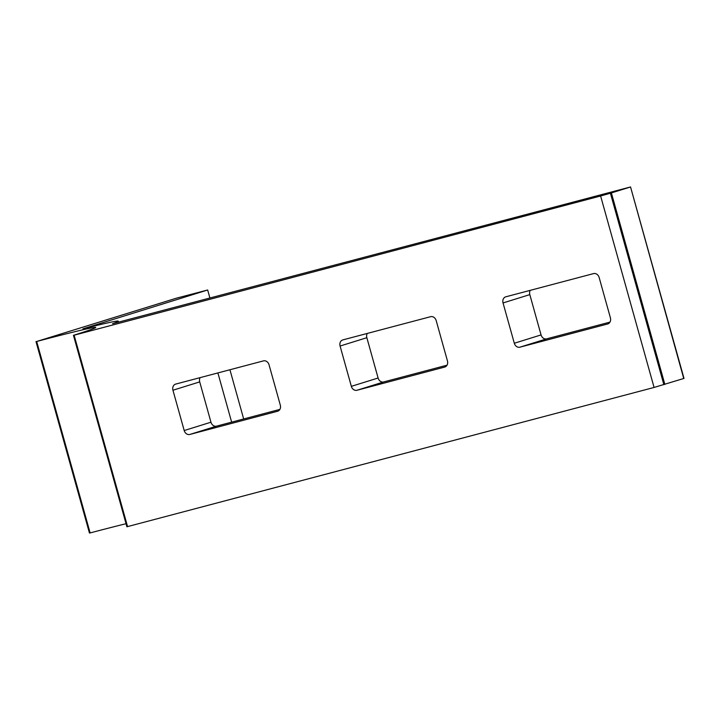 <?xml version="1.0" encoding="UTF-8"?>
<svg xmlns="http://www.w3.org/2000/svg" width="720" height="720" viewBox="0 0 720 720"><rect width="100%" height="100%" fill="white"/><g stroke="black" fill="none" stroke-linecap="round" stroke-linejoin="round"><path stroke-width="1.08" d="M505.818 296.802L593.568 273.6A5.229 4.32 72.7 0 1 599.157 277.533L610.407 317.844A5.229 4.32 72.7 0 1 607.788 323.937A5.229 4.32 72.7 0 1 607.635 323.982L519.885 347.184A5.229 4.32 72.7 0 1 514.305 343.251L503.046 302.949A5.229 4.32 72.7 0 1 505.674 296.847A5.229 4.32 72.7 0 1 505.818 296.802M530.226 290.349A5.229 4.32 -107.3 0 0 529.812 294.615L541.062 334.917A5.229 4.32 -107.3 0 0 546.651 338.85L609.984 322.11M342.855 339.894L430.605 316.692A5.229 4.32 72.7 0 1 436.194 320.625L447.444 360.927A5.229 4.32 72.7 0 1 444.825 367.029A5.229 4.32 72.7 0 1 444.672 367.074L356.922 390.276A5.229 4.32 72.7 0 1 351.342 386.343L340.083 346.032A5.229 4.32 72.7 0 1 342.711 339.939A5.229 4.32 72.7 0 1 342.855 339.894M367.272 333.441A5.229 4.32 -107.3 0 0 366.849 337.707L378.099 378.009A5.229 4.32 -107.3 0 0 383.688 381.942L447.021 365.193M175.716 384.084L263.466 360.882A5.229 4.32 72.7 0 1 269.055 364.815L280.305 405.126A5.229 4.32 72.7 0 1 277.686 411.228A5.229 4.32 72.7 0 1 277.533 411.264L189.783 434.466A5.229 4.32 72.7 0 1 184.203 430.533L172.944 390.231A5.229 4.32 72.7 0 1 175.572 384.129A5.229 4.32 72.7 0 1 175.716 384.084M200.124 377.631A5.229 4.32 -107.3 0 0 199.71 381.897L210.96 422.208A5.229 4.32 -107.3 0 0 216.549 426.141L279.882 409.392M630.549 186.957L112.554 323.703A169.128 3.411 164.4 0 0 118.242 321.165A169.128 3.411 164.4 0 0 82.953 328.833L207.666 289.998L176.49 298.161L36.684 341.478A143.901 2.907 164.4 0 1 95.733 327.447A143.901 2.907 164.4 0 1 77.013 334.197A143.937 2.907 164.4 0 1 73.449 335.322L126.9 526.77L654.075 387.45L684 378.414L630.549 186.957L683.739 378.504M36.684 341.478L90.135 532.926A143.901 2.907 164.4 0 1 126.045 523.701M73.449 335.322L74.124 335.205L127.584 526.662M74.124 335.205L600.615 195.993L654.075 387.45M600.615 195.993L610.416 193.221L663.867 384.669M630.288 187.056L610.416 193.221M217.899 372.933L231.642 422.145M207.666 289.998L209.916 298.044M229.932 369.756L243.675 418.968M36 341.586L89.451 533.043L90.135 532.926M503.046 302.949L529.812 294.615M514.305 343.251L541.062 334.917M519.885 347.184L546.651 338.85M340.083 346.032L366.849 337.707M351.342 386.343L378.099 378.009M356.922 390.276L383.688 381.942M172.944 390.231L199.71 381.897M184.203 430.533L210.96 422.208M189.783 434.466L216.549 426.141M611.388 192.933L664.848 384.39M118.242 321.165L118.53 322.209"/></g></svg>
